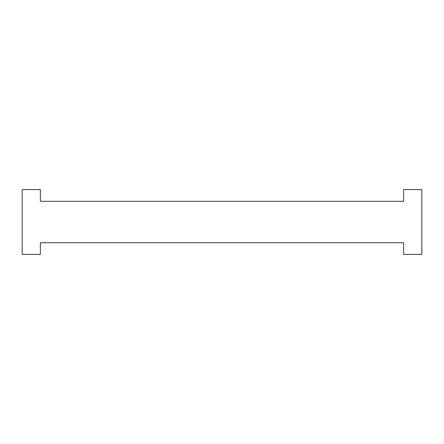 <?xml version="1.0" encoding="UTF-8"?>
<svg xmlns="http://www.w3.org/2000/svg" width="444" height="444" viewBox="0 0 444 444"><rect width="100%" height="100%" fill="white"/><g stroke="black" fill="none" stroke-linecap="round" stroke-linejoin="round"><path stroke-width="0.67" d="M22.2 254.412L40.371 254.412L40.371 242.724L403.629 242.724L403.629 254.412L421.8 254.412L421.8 189.588L403.629 189.588L403.629 201.276L40.371 201.276L40.371 189.588L22.2 189.588L22.2 254.412"/></g></svg>
